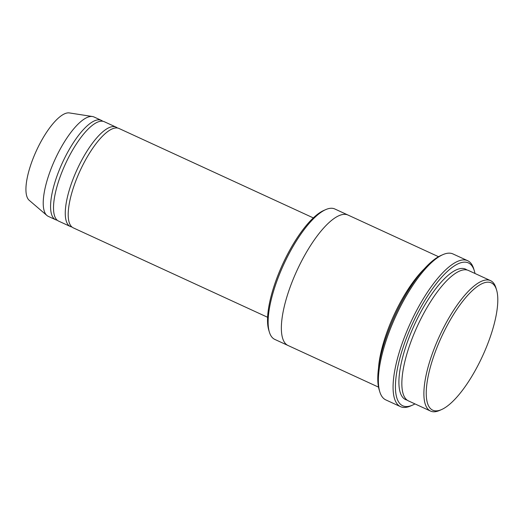 <?xml version="1.0" encoding="UTF-8"?>
<svg xmlns="http://www.w3.org/2000/svg" width="524" height="524" viewBox="0 0 524 524"><rect width="100%" height="100%" fill="white"/><g stroke="black" fill="none" stroke-linecap="round" stroke-linejoin="round"><path stroke-width="0.79" d="M70.334 226.499L58.577 221.089A54.693 17.672 -65.3 0 1 63.581 168.086A54.693 17.672 -65.3 0 1 104.302 121.719L116.059 127.129A54.693 17.672 114.7 0 0 77.139 169.429A54.693 17.672 114.7 0 0 70.334 226.499A54.693 17.672 114.7 0 0 71.899 226.971M117.435 128.013A54.693 17.672 114.7 0 0 116.059 127.129M287.859 345.414L274.779 339.395A71.781 23.194 -65.3 0 1 269.388 332.164L268.76 330.107A70.078 22.643 -65.3 0 1 280.438 269.251A70.078 22.643 -65.3 0 1 323.832 210.445L325.797 209.58A71.781 23.194 -65.3 0 1 334.797 208.971L347.877 214.991M430.538 411.071L408.497 400.926A71.781 23.194 -65.3 0 1 415.06 331.358A71.781 23.194 -65.3 0 1 468.515 270.502L490.556 280.648A71.781 23.194 114.7 0 0 439.472 336.159A71.781 23.194 114.7 0 0 430.538 411.071A71.781 23.194 114.7 0 0 439.531 410.462L441.503 409.598A70.078 22.643 114.7 0 0 484.897 350.792A70.078 22.643 114.7 0 0 496.569 289.936A70.078 22.643 114.7 0 0 441.444 337.07A70.078 22.643 114.7 0 0 441.503 409.598M496.569 289.936L495.946 287.879A71.781 23.194 114.7 0 0 490.556 280.648M269.388 332.164A71.781 23.194 -65.3 0 1 281.349 269.821A71.781 23.194 -65.3 0 1 325.797 209.58M267.594 317.275L73.268 227.855A54.693 17.672 -65.3 0 1 78.273 174.846A54.693 17.672 -65.3 0 1 119 128.478L313.326 217.905M102.737 121.254A54.693 17.672 114.7 0 0 101.368 120.369A54.693 17.672 114.7 0 0 62.448 162.663A54.693 17.672 114.7 0 0 55.636 219.739A54.693 17.672 114.7 0 0 57.201 220.204M101.368 120.369L94.019 116.983A54.693 17.672 114.7 0 0 92.453 116.518A54.693 17.672 114.7 0 0 55.099 159.283A54.693 17.672 114.7 0 0 46.918 215.475A54.693 17.672 114.7 0 0 48.293 216.36L55.636 219.739M92.453 116.518L69.384 112.929A48.28 15.602 114.7 0 0 36.411 150.683A48.28 15.602 114.7 0 0 29.187 200.286L46.918 215.475M400.513 406.663L385.821 399.904A80.329 25.958 -65.3 0 1 379.789 391.808L379.16 389.751A78.626 25.407 -65.3 0 1 392.26 321.474A78.626 25.407 -65.3 0 1 440.946 255.489L442.911 254.631A80.329 25.958 -65.3 0 1 452.985 253.95L467.677 260.71A80.329 25.958 114.7 0 0 410.515 322.836A80.329 25.958 114.7 0 0 400.513 406.663A80.329 25.958 114.7 0 0 410.58 405.982L412.552 405.118A78.626 25.407 114.7 0 0 414.969 403.906M424.302 268.838A71.788 23.194 114.7 0 0 378.472 368.438M474.986 273.482A78.626 25.407 114.7 0 0 474.338 270.856A78.626 25.407 114.7 0 0 412.486 323.74A78.626 25.407 114.7 0 0 412.552 405.118M438.529 256.708L348.021 215.056A71.788 23.194 114.7 0 0 296.944 270.574A71.788 23.194 114.7 0 0 288.004 345.48L378.511 387.131M379.789 391.808A80.329 25.958 -65.3 0 1 393.17 322.044A80.329 25.958 -65.3 0 1 442.911 254.631M474.338 270.856L473.709 268.799A80.329 25.958 114.7 0 0 467.677 260.71M466.969 269.984A71.781 23.194 114.7 0 0 414.497 324.664A71.781 23.194 114.7 0 0 407.102 400.094"/></g></svg>
